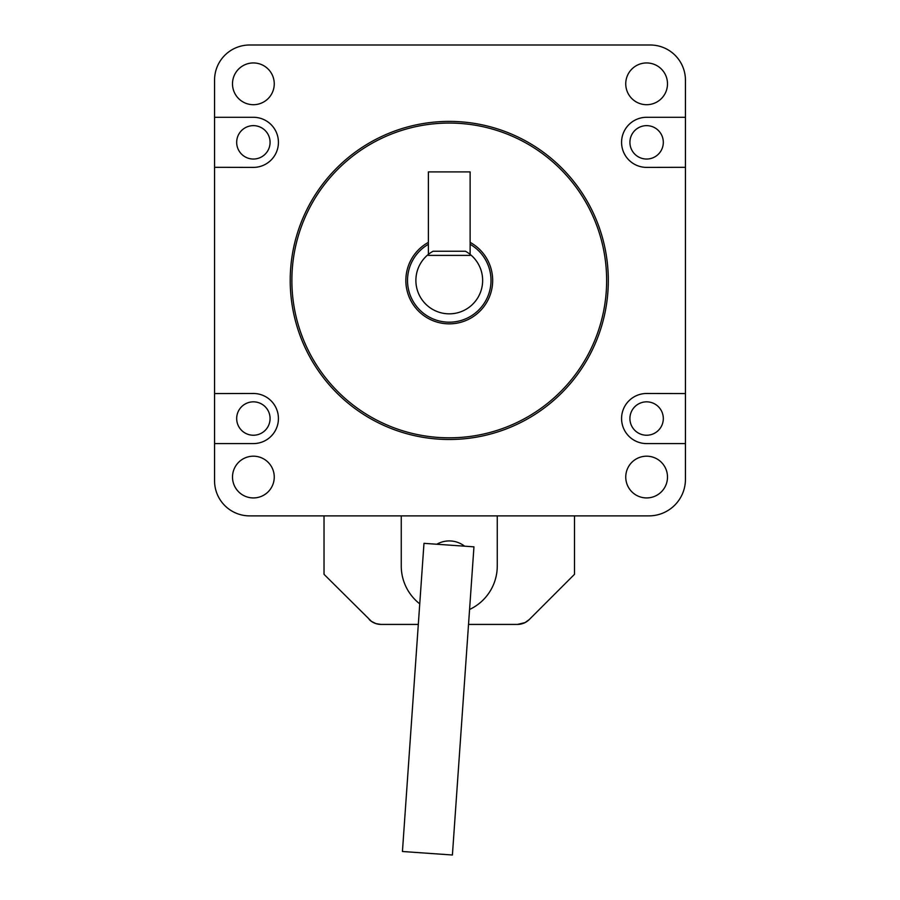 <?xml version="1.0" encoding="UTF-8"?>
<svg xmlns="http://www.w3.org/2000/svg" width="900" height="900" viewBox="0 0 900 900"><rect width="100%" height="100%" fill="white"/><g stroke="black" fill="none" stroke-linecap="round" stroke-linejoin="round"><path stroke-width="1.35" d="M685.44 80.201L685.44 167.31L646.661 167.389A25.043 25.043 0 0 1 621.574 142.358A25.043 25.043 0 0 1 646.616 117.293L685.44 117.293L685.44 80.201A35.201 35.201 0 0 0 650.239 45L249.626 45A35.066 35.066 0 0 0 214.56 80.066L214.56 117.293L214.56 80.066M214.56 167.31L253.339 167.389A25.043 25.043 0 0 0 278.426 142.358A25.043 25.043 0 0 0 253.384 117.293L214.56 117.293L214.56 393.57L253.339 393.491A25.043 25.043 0 0 1 278.426 418.522A25.043 25.043 0 0 1 253.384 443.588L214.56 443.588L214.56 393.57M648.889 515.88L249.626 515.88L648.889 515.88A36.551 36.551 0 0 0 685.44 479.329L685.44 167.31M685.44 393.57L646.661 393.491A25.043 25.043 0 0 0 621.574 418.522A25.043 25.043 0 0 0 646.616 443.588L685.44 443.588M663.311 418.545A16.695 16.695 0 0 1 638.269 433.001A16.695 16.695 0 0 1 638.269 404.077A16.695 16.695 0 0 1 663.311 418.545M270.079 142.335A16.695 16.695 0 0 1 245.036 156.803A16.695 16.695 0 0 1 245.036 127.879A16.695 16.695 0 0 1 270.079 142.335M270.079 418.545A16.695 16.695 0 0 1 245.036 433.001A16.695 16.695 0 0 1 245.036 404.077A16.695 16.695 0 0 1 270.079 418.545M663.311 142.335A16.695 16.695 0 0 1 638.269 156.803A16.695 16.695 0 0 1 638.269 127.879A16.695 16.695 0 0 1 663.311 142.335M470.126 255.398L428.389 255.398L428.389 171.9L470.126 171.9L470.126 255.398M465.424 251.224A33.401 33.401 0 0 1 454.86 313.369A33.401 33.401 0 0 1 433.091 251.224L465.424 251.224M418.309 624.42L381.037 624.42L375.952 623.621L371.486 621.416L324.022 574.324L324.022 515.88M517.477 624.42A16.695 16.695 0 0 0 529.29 619.526L525.116 622.575L517.477 624.42L468.529 624.42M574.493 515.88L574.493 574.324L529.29 619.526M369.225 619.526A16.695 16.695 0 0 0 381.037 624.42M401.254 515.88L401.254 565.976A48.004 48.004 0 0 0 419.749 603.844M469.575 609.469A48.004 48.004 0 0 0 497.261 565.976L497.261 515.88M436.804 544.241A25.043 25.043 0 0 1 464.614 546.188M423.979 543.341L473.951 546.84L452.407 855L402.435 851.501L423.979 543.341M608.31 280.44A159.053 159.053 0 0 1 369.731 418.185A159.053 159.053 0 0 1 369.731 142.706A159.053 159.053 0 0 1 608.31 280.44M606.634 280.44A157.376 157.376 0 0 0 370.564 144.146A157.376 157.376 0 0 0 370.564 416.734A157.376 157.376 0 0 0 606.634 280.44M470.126 242.37A43.414 43.414 0 0 1 456.48 323.246A43.414 43.414 0 0 1 428.389 242.37M428.389 244.294A41.749 41.749 0 0 0 428.389 316.598A41.749 41.749 0 0 0 491.006 280.44A41.749 41.749 0 0 0 470.126 244.294M214.56 443.588L214.56 480.814A35.066 35.066 0 0 0 249.626 515.88M650.239 45L249.626 45M646.661 167.389A25.043 25.043 0 0 1 621.574 142.358A25.043 25.043 0 0 1 646.616 117.293M253.339 167.389A25.043 25.043 0 0 0 278.426 142.358A25.043 25.043 0 0 0 253.384 117.293M253.339 393.491A25.043 25.043 0 0 1 278.426 418.522A25.043 25.043 0 0 1 253.384 443.588M646.661 393.491A25.043 25.043 0 0 0 621.574 418.522A25.043 25.043 0 0 0 646.616 443.588M274.252 477.056A20.869 20.869 0 0 0 242.944 458.989A20.869 20.869 0 0 0 242.944 495.135A20.869 20.869 0 0 0 274.252 477.056M274.252 83.824A20.869 20.869 0 0 0 242.944 65.745A20.869 20.869 0 0 0 242.944 101.903A20.869 20.869 0 0 0 274.252 83.824M667.496 477.056A20.869 20.869 0 0 0 636.188 458.989A20.869 20.869 0 0 0 636.188 495.135A20.869 20.869 0 0 0 667.496 477.056M667.496 83.824A20.869 20.869 0 0 0 636.188 65.745A20.869 20.869 0 0 0 636.188 101.903A20.869 20.869 0 0 0 667.496 83.824"/></g></svg>
